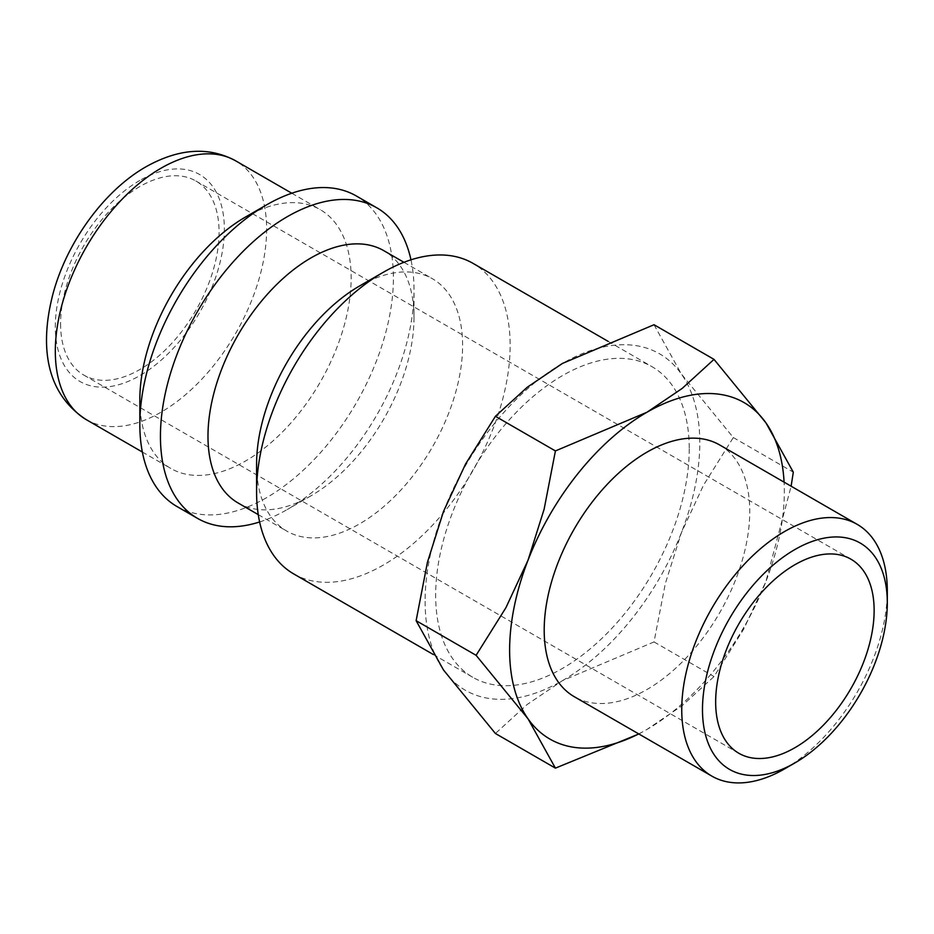<?xml version="1.0" encoding="UTF-8"?>
<svg xmlns="http://www.w3.org/2000/svg" width="934" height="934" viewBox="0 0 934 934"><rect width="100%" height="100%" fill="white"/><g stroke="black" fill="none" stroke-linecap="round" stroke-linejoin="round"><path stroke-width="0.7" stroke-dasharray="4.67 3.5" d="M293.72 573.92A179.305 103.522 120 0 0 431.893 525.877A179.305 103.522 120 0 0 510.151 345.44A179.305 103.522 120 0 0 473.024 263.365M689.234 448.834A179.305 103.522 -60 0 1 610.976 629.271A179.305 103.522 -60 0 1 472.802 677.313A179.305 103.522 -60 0 1 435.664 595.227A179.305 103.522 -60 0 1 513.933 414.789A179.305 103.522 -60 0 1 652.107 366.747A179.305 103.522 -60 0 1 689.234 448.834M256.581 464.385A145.681 84.107 120 0 0 286.761 531.084A145.681 84.107 120 0 0 399.016 492.055A145.681 84.107 120 0 0 462.61 345.44A145.681 84.107 120 0 0 432.442 278.752A145.681 84.107 120 0 0 359.59 285.967M238.158 503.017A145.681 84.107 120 0 0 310.999 495.802A145.681 84.107 120 0 0 414.007 317.385L414.007 289.925A179.305 103.522 120 0 0 410.972 259.815M259.629 521.954A179.305 103.522 120 0 0 287.228 509.532A179.305 103.522 120 0 0 414.007 289.925M176.97 506.52A179.305 103.522 120 0 0 315.143 458.477A179.305 103.522 120 0 0 393.401 278.04A179.305 103.522 120 0 0 356.274 195.953M139.831 400.032A149.417 86.267 120 0 0 170.782 468.436A149.417 86.267 120 0 0 285.921 428.402A149.417 86.267 120 0 0 351.149 278.04A149.417 86.267 120 0 0 320.199 209.636A149.417 86.267 120 0 0 245.49 217.038M638.844 733.972L646.982 729.431L682.17 705.637L714.008 676.566L743.814 628.944L765.927 581.462A194.249 112.15 120 0 0 784.326 491.529A194.249 112.15 120 0 0 784.081 482.142M638.728 733.902A194.249 112.15 120 0 0 646.982 729.431A194.249 112.15 120 0 0 765.927 581.462L791.121 486.217M425.098 601.333A194.249 112.15 120 0 0 443.51 670.005A194.249 112.15 120 0 0 562.455 680.629A194.249 112.15 120 0 0 681.4 532.66A194.249 112.15 120 0 0 699.799 442.728A194.249 112.15 120 0 0 681.4 374.055A194.249 112.15 120 0 0 562.455 363.431A194.249 112.15 120 0 0 443.51 511.412A194.249 112.15 120 0 0 425.098 601.333M654.022 324.728L681.4 374.055L733.318 437.544L703.512 485.166L681.4 532.66L665.312 583.622L654.022 641.927L562.455 680.629L527.266 704.423L495.417 733.494M719.659 444.946A145.354 83.92 -60 0 1 749.757 511.493A145.354 83.92 -60 0 1 686.315 657.769A145.354 83.92 -60 0 1 574.305 696.717M60.593 323.783A112.068 64.703 120 0 0 83.803 375.083A112.068 64.703 120 0 0 170.163 345.066A112.068 64.703 120 0 0 219.081 232.286A112.068 64.703 120 0 0 195.871 180.986A112.068 64.703 120 0 0 109.511 211.014A112.068 64.703 120 0 0 60.593 323.783M784.525 768.916A145.354 83.92 120 0 0 887.3 590.907M733.318 437.544L793.305 472.184M654.022 641.927L714.008 676.566M414.007 317.385A145.681 84.107 120 0 0 383.839 250.686M86.255 419.635A149.417 86.267 120 0 0 160.963 412.233A149.417 86.267 120 0 0 266.622 229.239A149.417 86.267 120 0 0 235.672 160.835M139.831 180.437A119.529 69.011 120 0 0 55.316 326.83A119.529 69.011 120 0 0 139.831 375.631A119.529 69.011 120 0 0 224.358 229.239A119.529 69.011 120 0 0 139.831 180.437M433.213 654.454L472.802 677.313M258.263 514.634L286.761 531.084M310.999 495.802L287.228 509.532M142.353 452.021L170.782 468.436M83.803 375.083L738.864 753.283M195.871 180.986L850.921 559.174M291.77 193.221L320.199 209.636M403.943 262.302L432.442 278.752M608.022 341.295L652.107 366.747"/><path stroke-width="1.4" d="M608.022 341.295L473.024 263.365A179.305 103.522 120 0 0 383.372 272.238L359.59 285.967A145.681 84.107 120 0 0 256.581 464.385L256.581 491.833A179.305 103.522 120 0 0 293.72 573.92L433.213 654.454M403.943 262.302L383.839 250.686A145.681 84.107 120 0 0 271.572 289.715A145.681 84.107 120 0 0 207.978 436.33A145.681 84.107 120 0 0 238.158 503.017L258.263 514.634M410.972 259.815A179.305 103.522 120 0 0 376.869 207.85A179.305 103.522 120 0 0 238.707 255.881A179.305 103.522 120 0 0 160.438 436.33A179.305 103.522 120 0 0 197.576 518.405A179.305 103.522 120 0 0 259.629 521.954M376.869 207.85L356.274 195.953A179.305 103.522 120 0 0 266.622 204.838L245.49 217.038A149.417 86.267 120 0 0 139.831 400.032L139.831 424.433A179.305 103.522 120 0 0 176.97 506.52L197.576 518.405M791.121 486.217L793.305 472.184L765.927 422.857L714.008 359.368L682.17 388.439L646.982 412.233L555.415 450.935L544.113 509.24L528.025 560.202L505.913 607.695L476.106 655.318L528.025 718.806L555.415 768.133L638.844 733.972M784.081 482.142A194.249 112.15 120 0 0 765.927 422.857A194.249 112.15 120 0 0 646.982 412.233A194.249 112.15 120 0 0 528.025 560.202A194.249 112.15 120 0 0 509.625 650.134A194.249 112.15 120 0 0 528.025 718.806A194.249 112.15 120 0 0 638.728 733.902M555.415 768.133L495.417 733.494L443.51 670.005L416.12 620.678L427.41 562.373L443.51 511.412L465.611 463.918L495.417 416.295L527.266 387.225L562.455 363.431L654.022 324.728L714.008 359.368M857.19 524.359A145.354 83.92 120 0 0 745.192 563.307A145.354 83.92 120 0 0 681.738 709.583A145.354 83.92 120 0 0 711.848 776.119L574.305 696.717A145.354 83.92 -60 0 1 544.195 630.17A145.354 83.92 -60 0 1 607.649 483.894A145.354 83.92 -60 0 1 719.659 444.946L857.19 524.359A145.354 83.92 120 0 1 887.3 590.907L887.3 602.874A130.678 75.456 120 0 0 794.892 549.531A130.678 75.456 120 0 0 702.485 709.583A130.678 75.456 120 0 0 794.892 762.938A130.678 75.456 120 0 0 887.3 602.874M874.131 610.486A112.068 64.703 -60 0 1 825.212 723.255A112.068 64.703 -60 0 1 738.864 753.283A112.068 64.703 -60 0 1 715.654 701.983A112.068 64.703 -60 0 1 764.572 589.202A112.068 64.703 -60 0 1 850.921 559.174A112.068 64.703 -60 0 1 874.131 610.486M711.848 776.119A145.354 83.92 120 0 0 784.525 768.916L794.892 762.938M495.417 416.295L555.415 450.935M416.12 620.678L476.106 655.318M266.622 204.838A179.305 103.522 120 0 0 139.831 424.433M383.372 272.238A179.305 103.522 120 0 0 256.581 491.833M86.255 419.635C43.758 392.105 40.127 342.439 53.215 292.984C67.236 241.637 104.246 190.524 146.031 166.754C178.978 148.331 208.866 146.358 235.672 160.835A149.417 86.267 120 0 0 160.963 168.237A149.417 86.267 120 0 0 55.316 351.231A149.417 86.267 120 0 0 86.255 419.635L142.353 452.021M235.672 160.835L291.77 193.221"/></g></svg>

